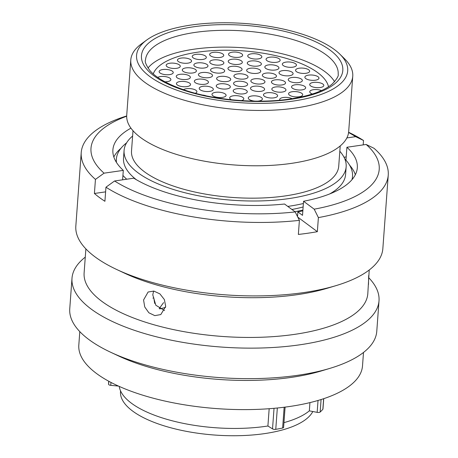 <?xml version="1.0" encoding="UTF-8"?>
<svg xmlns="http://www.w3.org/2000/svg" width="458" height="458" viewBox="0 0 458 458"><rect width="100%" height="100%" fill="white"/><g stroke="black" fill="none" stroke-linecap="round" stroke-linejoin="round"><path stroke-width="0.69" d="M191.015 25.058A105.844 39.651 4.2 0 0 146.755 39.989A105.844 39.651 4.2 0 0 169.815 87.461A105.844 39.651 4.2 0 0 293.257 101.063A105.844 39.651 4.2 0 0 339.865 54.17A105.844 39.651 4.2 0 0 191.015 25.058M339.865 54.17L344.519 58.744A111.283 41.689 -175.8 0 1 352.752 76.24A111.283 41.689 -175.8 0 1 295.513 108.042A111.283 41.689 -175.8 0 1 184.07 100.153A111.283 41.689 -175.8 0 1 130.788 59.941A111.283 41.689 -175.8 0 1 141.482 43.836L146.755 39.989M323.726 398.678L322.964 409.017A2.393 0.899 -175.8 0 1 322.867 409.246A109.76 41.117 -175.8 0 1 320.165 412.023A2.393 0.899 -175.8 0 1 319.094 412.418A2.393 0.899 -175.8 0 1 317.159 412.355L318.035 400.458M285.099 407.11L283.605 427.394A2.393 0.899 -175.8 0 1 282.626 428.035A109.76 41.117 -175.8 0 1 275.762 429.341A2.393 0.899 -175.8 0 1 275.659 429.358A2.393 0.899 -175.8 0 1 272.527 428.877L274.033 408.318M120.551 390.874L120.5 391.596A97.251 36.434 4.2 0 0 167.067 426.736A97.251 36.434 4.2 0 0 264.455 433.634A97.251 36.434 4.2 0 0 312.82 411.519M132.614 136.049A111.334 41.712 4.2 0 0 124.084 150.464L123.517 158.21A111.334 41.712 4.2 0 0 136.392 179.736M287.779 206.415A111.334 41.712 4.2 0 0 288.322 206.335A111.334 41.712 4.2 0 0 303.385 203.518M124.084 150.464A111.334 41.712 4.2 0 0 177.395 190.694A111.334 41.712 4.2 0 0 288.895 198.589A111.334 41.712 4.2 0 0 346.156 166.769A111.334 41.712 4.2 0 0 339.825 151.266M133.003 130.707L131.515 151.008A103.886 38.919 4.2 0 0 181.259 188.547A103.886 38.919 4.2 0 0 285.294 195.915A103.886 38.919 4.2 0 0 338.725 166.225L340.214 145.925M130.788 59.941L126.723 115.261A111.283 41.689 4.2 0 0 180.005 155.474A111.283 41.689 4.2 0 0 291.454 163.369A111.283 41.689 4.2 0 0 348.687 131.561L352.752 76.24M309.946 402.611L309.339 410.849L317.159 412.355M283.96 422.625A99.209 37.167 4.2 0 0 309.339 410.849M269.172 408.713L267.907 426.003L272.527 428.877M119.24 386.42A99.209 37.167 4.2 0 0 267.907 426.003M329.703 193.934A111.334 41.712 4.2 0 0 345.59 174.515L346.156 166.769M291.912 209.483A105.134 39.388 4.2 0 0 303.133 206.97M294.912 211.716A111.334 41.712 4.2 0 0 302.904 210.056M110.973 382.424L110.762 385.338L118.49 386.083M110.762 385.338A2.393 0.899 -175.8 0 1 108.586 384.314A109.76 41.117 -175.8 0 1 108.615 382.63L108.718 381.222M152.915 298.152L153.791 297.837L154.684 303.419M163.58 302.624L159.224 308.572M126.706 179.221A118.399 44.357 -175.8 0 1 122.927 175.414M116.452 162.424A118.399 44.357 -175.8 0 1 116.366 159.121A118.399 44.357 -175.8 0 1 126.603 142.85M344.777 158.869A118.399 44.357 -175.8 0 1 352.523 176.462A118.399 44.357 -175.8 0 1 351.962 179.719M165.699 306.396L164.365 299.549L159.916 293.887L153.848 291.088L148.106 292.009L143.566 299.984L144.734 306.946L148.861 312.785L154.815 315.631L160.792 314.577L165.699 306.396M164.577 310.558L155.829 305.24L152.766 294.815L153.642 291.053M368.633 277.617A153.922 57.668 -175.8 0 1 379.012 300.809L376.774 331.323A153.922 57.668 -175.8 0 1 329.955 368.352L321.39 370.928A142.226 53.283 -175.8 0 1 291.5 377.358A142.226 53.283 -175.8 0 1 118.759 356.043L110.659 352.248A153.922 57.668 -175.8 0 1 69.753 308.778L71.998 278.264A153.922 57.668 -175.8 0 1 85.274 257.133M363.497 352.454L362.513 365.879A142.226 53.283 -175.8 0 1 289.359 406.532A142.226 53.283 -175.8 0 1 146.921 396.439A142.226 53.283 -175.8 0 1 78.816 345.046L79.801 331.621M329.955 368.352A153.922 57.668 -175.8 0 1 297.608 375.314A153.922 57.668 -175.8 0 1 110.659 352.248M379.012 300.809A153.922 57.668 -175.8 0 1 299.847 344.8A153.922 57.668 -175.8 0 1 145.701 333.882A153.922 57.668 -175.8 0 1 71.998 278.264M369.217 269.997L367.808 293.71A142.226 53.283 -175.8 0 1 294.66 334.357A142.226 53.283 -175.8 0 1 152.222 324.27A142.226 53.283 -175.8 0 1 84.117 272.876L85.881 248.889M366.148 144.465L346.912 147.258A122.538 45.909 -175.8 0 1 357.314 167.794A122.538 45.909 -175.8 0 1 303.551 201.262L314.194 209.174A144.499 54.136 -175.8 0 0 366.148 144.465L374.026 148.3A153.922 57.668 -175.8 0 1 388.247 175.122L382.848 248.591A153.922 57.668 -175.8 0 1 336.035 285.62L327.47 288.197A142.226 53.283 -175.8 0 1 297.574 294.626A142.226 53.283 -175.8 0 1 124.834 273.311L116.738 269.516A153.922 57.668 -175.8 0 1 75.833 226.046L81.226 152.577A153.922 57.668 -175.8 0 1 126.689 115.96M336.035 285.62A153.922 57.668 -175.8 0 1 303.683 292.582A153.922 57.668 -175.8 0 1 116.738 269.516M302.847 210.846A112.966 42.319 -175.8 0 1 297.872 211.894L297.528 216.605M388.247 175.122A153.922 57.668 -175.8 0 1 318.39 217.596L317.354 231.679A153.922 57.668 -175.8 0 1 308.045 233.196A153.922 57.668 -175.8 0 1 298.358 234.433L299.395 220.355A153.922 57.668 -175.8 0 1 105.953 187.208L104.916 201.291A153.922 57.668 -175.8 0 1 94.411 193.482L95.447 179.399A153.922 57.668 -175.8 0 1 81.226 152.577M159.733 308.898L165.573 307.433M368.484 284.544L368.667 275.601M348.59 132.511A144.499 54.136 -175.8 0 1 355.643 136.656L363.52 140.486L363.194 144.894M346.861 137.927L355.643 136.656M95.447 179.399L104.058 173.17L123.299 170.382A122.538 45.909 -175.8 0 1 112.897 149.846A122.538 45.909 -175.8 0 1 130.948 128.154M104.058 173.17A144.499 54.136 -175.8 0 1 126.683 116.218M348.618 132.259A153.922 57.668 -175.8 0 1 363.52 140.486M113.83 156.991A122.538 45.909 -175.8 0 1 120.941 148.318M122.607 179.817L123.299 170.382M314.194 209.174L318.39 217.596M303.551 201.262L302.52 215.346L297.872 211.894M349.574 165.109A122.538 45.909 -175.8 0 1 355.345 174.727M345.962 160.168L346.912 147.258M299.395 220.355L295.204 211.934A144.499 54.136 -175.8 0 1 114.569 180.984L105.953 187.208M295.204 211.934L284.561 204.022A122.538 45.909 -175.8 0 1 133.805 178.191L114.569 180.984M94.411 193.482L105.609 191.856M297.797 217.138L317.354 231.679M344.021 157.249L346.202 156.934M180.068 81.535A7.07 2.651 -175.8 0 1 187.15 82.034A7.07 2.651 -175.8 0 1 190.534 84.593A7.07 2.651 -175.8 0 1 186.898 86.614A7.07 2.651 -175.8 0 1 179.817 86.11A7.07 2.651 -175.8 0 1 176.433 83.556A7.07 2.651 -175.8 0 1 180.068 81.535M170.731 84.673A7.07 2.651 -175.8 0 1 171.905 85.205M220.258 76.44A7.07 2.651 -175.8 0 1 227.334 76.938A7.07 2.651 -175.8 0 1 230.723 79.492A7.07 2.651 -175.8 0 1 227.088 81.513A7.07 2.651 -175.8 0 1 220.006 81.014A7.07 2.651 -175.8 0 1 216.617 78.461A7.07 2.651 -175.8 0 1 220.258 76.44M197.971 79.194A7.07 2.651 -175.8 0 1 205.052 79.698A7.07 2.651 -175.8 0 1 208.436 82.251A7.07 2.651 -175.8 0 1 204.8 84.272A7.07 2.651 -175.8 0 1 197.719 83.768A7.07 2.651 -175.8 0 1 194.335 81.215A7.07 2.651 -175.8 0 1 197.971 79.194M179.891 74.333A7.07 2.651 -175.8 0 1 186.973 74.837A7.07 2.651 -175.8 0 1 190.356 77.391A7.07 2.651 -175.8 0 1 186.721 79.411A7.07 2.651 -175.8 0 1 179.639 78.913A7.07 2.651 -175.8 0 1 176.256 76.354A7.07 2.651 -175.8 0 1 179.891 74.333M185.919 67.898A7.07 2.651 -175.8 0 1 193.001 68.397A7.07 2.651 -175.8 0 1 196.39 70.956A7.07 2.651 -175.8 0 1 192.749 72.977A7.07 2.651 -175.8 0 1 185.673 72.473A7.07 2.651 -175.8 0 1 182.284 69.919A7.07 2.651 -175.8 0 1 185.919 67.898M197.513 62.918A7.07 2.651 -175.8 0 1 204.589 63.416A7.07 2.651 -175.8 0 1 207.978 65.975A7.07 2.651 -175.8 0 1 204.342 67.996A7.07 2.651 -175.8 0 1 197.261 67.492A7.07 2.651 -175.8 0 1 193.871 64.939A7.07 2.651 -175.8 0 1 197.513 62.918M213.399 59.929A7.07 2.651 -175.8 0 1 220.481 60.433A7.07 2.651 -175.8 0 1 223.865 62.986A7.07 2.651 -175.8 0 1 220.229 65.007A7.07 2.651 -175.8 0 1 213.147 64.509A7.07 2.651 -175.8 0 1 209.764 61.95A7.07 2.651 -175.8 0 1 213.399 59.929M231.868 59.265A7.07 2.651 -175.8 0 1 238.944 59.769A7.07 2.651 -175.8 0 1 242.334 62.322A7.07 2.651 -175.8 0 1 238.698 64.343A7.07 2.651 -175.8 0 1 231.616 63.845A7.07 2.651 -175.8 0 1 228.227 61.286A7.07 2.651 -175.8 0 1 231.868 59.265M157.724 77.402A7.07 2.651 -175.8 0 1 160.409 76.578A7.07 2.651 -175.8 0 1 167.491 77.081A7.07 2.651 -175.8 0 1 170.874 79.635A7.07 2.651 -175.8 0 1 167.239 81.656A7.07 2.651 -175.8 0 1 164.954 81.81M162.773 69.536A7.07 2.651 -175.8 0 1 169.849 70.04A7.07 2.651 -175.8 0 1 173.239 72.593A7.07 2.651 -175.8 0 1 169.603 74.614A7.07 2.651 -175.8 0 1 162.521 74.11A7.07 2.651 -175.8 0 1 159.132 71.557A7.07 2.651 -175.8 0 1 162.773 69.536M169.809 63.238A7.07 2.651 -175.8 0 1 176.891 63.742A7.07 2.651 -175.8 0 1 180.275 66.296A7.07 2.651 -175.8 0 1 176.639 68.316A7.07 2.651 -175.8 0 1 169.557 67.813A7.07 2.651 -175.8 0 1 166.174 65.259A7.07 2.651 -175.8 0 1 169.809 63.238M202.058 72.553A7.07 2.651 -175.8 0 1 209.14 73.057A7.07 2.651 -175.8 0 1 212.529 75.61A7.07 2.651 -175.8 0 1 208.888 77.631A7.07 2.651 -175.8 0 1 201.812 77.133A7.07 2.651 -175.8 0 1 198.423 74.574A7.07 2.651 -175.8 0 1 202.058 72.553M214.201 67.927A7.07 2.651 -175.8 0 1 221.283 68.431A7.07 2.651 -175.8 0 1 224.666 70.984A7.07 2.651 -175.8 0 1 221.031 73.005A7.07 2.651 -175.8 0 1 213.949 72.507A7.07 2.651 -175.8 0 1 210.566 69.948A7.07 2.651 -175.8 0 1 214.201 67.927M231.605 66.376A7.07 2.651 -175.8 0 1 238.687 66.879A7.07 2.651 -175.8 0 1 242.076 69.433A7.07 2.651 -175.8 0 1 238.435 71.454A7.07 2.651 -175.8 0 1 231.359 70.95A7.07 2.651 -175.8 0 1 227.97 68.397A7.07 2.651 -175.8 0 1 231.605 66.376M250.291 68.253A7.07 2.651 -175.8 0 1 257.373 68.752A7.07 2.651 -175.8 0 1 260.762 71.311A7.07 2.651 -175.8 0 1 257.127 73.332A7.07 2.651 -175.8 0 1 250.045 72.828A7.07 2.651 -175.8 0 1 246.656 70.274A7.07 2.651 -175.8 0 1 250.291 68.253M265.978 73.125A7.07 2.651 -175.8 0 1 273.06 73.629A7.07 2.651 -175.8 0 1 276.443 76.183A7.07 2.651 -175.8 0 1 272.808 78.203A7.07 2.651 -175.8 0 1 265.726 77.705A7.07 2.651 -175.8 0 1 262.342 75.146A7.07 2.651 -175.8 0 1 265.978 73.125M275.069 79.887A7.07 2.651 -175.8 0 1 282.151 80.385A7.07 2.651 -175.8 0 1 285.534 82.944A7.07 2.651 -175.8 0 1 281.899 84.959A7.07 2.651 -175.8 0 1 274.817 84.461A7.07 2.651 -175.8 0 1 271.434 81.908A7.07 2.651 -175.8 0 1 275.069 79.887M275.481 86.974A7.07 2.651 -175.8 0 1 282.563 87.478A7.07 2.651 -175.8 0 1 285.952 90.031A7.07 2.651 -175.8 0 1 282.311 92.052A7.07 2.651 -175.8 0 1 275.229 91.554A7.07 2.651 -175.8 0 1 271.846 88.995A7.07 2.651 -175.8 0 1 275.481 86.974M267.123 92.779A7.07 2.651 -175.8 0 1 274.205 93.277A7.07 2.651 -175.8 0 1 277.594 95.837A7.07 2.651 -175.8 0 1 273.953 97.857A7.07 2.651 -175.8 0 1 266.871 97.354A7.07 2.651 -175.8 0 1 263.487 94.8A7.07 2.651 -175.8 0 1 267.123 92.779M255.221 101.149A7.07 2.651 -175.8 0 1 248.27 97.983A7.07 2.651 -175.8 0 1 251.911 95.962A7.07 2.651 -175.8 0 1 258.988 96.461A7.07 2.651 -175.8 0 1 262.377 99.014A7.07 2.651 -175.8 0 1 258.741 101.035A7.07 2.651 -175.8 0 1 257.425 101.166M231.456 99.758A7.07 2.651 -175.8 0 1 229.687 97.817A7.07 2.651 -175.8 0 1 233.322 95.796A7.07 2.651 -175.8 0 1 240.404 96.294A7.07 2.651 -175.8 0 1 243.788 98.848A7.07 2.651 -175.8 0 1 241.452 100.605M215.621 92.316A7.07 2.651 -175.8 0 1 222.703 92.819A7.07 2.651 -175.8 0 1 226.086 95.373A7.07 2.651 -175.8 0 1 222.451 97.394A7.07 2.651 -175.8 0 1 215.369 96.896A7.07 2.651 -175.8 0 1 211.985 94.337A7.07 2.651 -175.8 0 1 215.621 92.316M181.082 58.08A7.07 2.651 -175.8 0 1 188.158 58.578A7.07 2.651 -175.8 0 1 191.547 61.132A7.07 2.651 -175.8 0 1 187.912 63.152A7.07 2.651 -175.8 0 1 180.83 62.654A7.07 2.651 -175.8 0 1 177.441 60.101A7.07 2.651 -175.8 0 1 181.082 58.08M195.875 54.376A7.07 2.651 -175.8 0 1 202.957 54.88A7.07 2.651 -175.8 0 1 206.34 57.433A7.07 2.651 -175.8 0 1 202.705 59.454A7.07 2.651 -175.8 0 1 195.623 58.956A7.07 2.651 -175.8 0 1 192.24 56.397A7.07 2.651 -175.8 0 1 195.875 54.376M213.268 52.372A7.07 2.651 -175.8 0 1 220.35 52.876A7.07 2.651 -175.8 0 1 223.739 55.429A7.07 2.651 -175.8 0 1 220.098 57.45A7.07 2.651 -175.8 0 1 213.022 56.952A7.07 2.651 -175.8 0 1 209.632 54.393A7.07 2.651 -175.8 0 1 213.268 52.372M232.166 52.189A7.07 2.651 -175.8 0 1 239.248 52.693A7.07 2.651 -175.8 0 1 242.631 55.246A7.07 2.651 -175.8 0 1 238.996 57.267A7.07 2.651 -175.8 0 1 231.914 56.763A7.07 2.651 -175.8 0 1 228.531 54.21A7.07 2.651 -175.8 0 1 232.166 52.189M251.379 53.838A7.07 2.651 -175.8 0 1 258.461 54.336A7.07 2.651 -175.8 0 1 261.844 56.895A7.07 2.651 -175.8 0 1 258.209 58.916A7.07 2.651 -175.8 0 1 251.127 58.412A7.07 2.651 -175.8 0 1 247.744 55.859A7.07 2.651 -175.8 0 1 251.379 53.838M269.699 57.21A7.07 2.651 -175.8 0 1 276.781 57.714A7.07 2.651 -175.8 0 1 280.164 60.267A7.07 2.651 -175.8 0 1 276.529 62.288A7.07 2.651 -175.8 0 1 269.447 61.79A7.07 2.651 -175.8 0 1 266.064 59.231A7.07 2.651 -175.8 0 1 269.699 57.21M285.975 62.105A7.07 2.651 -175.8 0 1 293.057 62.609A7.07 2.651 -175.8 0 1 296.446 65.162A7.07 2.651 -175.8 0 1 292.805 67.183A7.07 2.651 -175.8 0 1 285.729 66.679A7.07 2.651 -175.8 0 1 282.34 64.126A7.07 2.651 -175.8 0 1 285.975 62.105M299.189 68.208A7.07 2.651 -175.8 0 1 306.27 68.706A7.07 2.651 -175.8 0 1 309.66 71.259A7.07 2.651 -175.8 0 1 306.018 73.28A7.07 2.651 -175.8 0 1 298.942 72.782A7.07 2.651 -175.8 0 1 295.553 70.229A7.07 2.651 -175.8 0 1 299.189 68.208M308.509 75.129A7.07 2.651 -175.8 0 1 315.591 75.633A7.07 2.651 -175.8 0 1 318.974 78.186A7.07 2.651 -175.8 0 1 315.339 80.207A7.07 2.651 -175.8 0 1 308.257 79.709A7.07 2.651 -175.8 0 1 304.873 77.15A7.07 2.651 -175.8 0 1 308.509 75.129M313.346 82.446A7.07 2.651 -175.8 0 1 320.428 82.95A7.07 2.651 -175.8 0 1 323.812 85.503A7.07 2.651 -175.8 0 1 320.176 87.524A7.07 2.651 -175.8 0 1 313.095 87.026A7.07 2.651 -175.8 0 1 309.705 84.467A7.07 2.651 -175.8 0 1 313.346 82.446M312.396 94.027A7.07 2.651 -175.8 0 1 309.757 91.715A7.07 2.651 -175.8 0 1 313.398 89.694A7.07 2.651 -175.8 0 1 321.51 90.552M250.91 60.994A7.07 2.651 -175.8 0 1 257.991 61.498A7.07 2.651 -175.8 0 1 261.375 64.051A7.07 2.651 -175.8 0 1 257.74 66.072A7.07 2.651 -175.8 0 1 250.658 65.568A7.07 2.651 -175.8 0 1 247.274 63.015A7.07 2.651 -175.8 0 1 250.91 60.994M268.468 64.927A7.07 2.651 -175.8 0 1 275.55 65.431A7.07 2.651 -175.8 0 1 278.933 67.984A7.07 2.651 -175.8 0 1 275.298 70.005A7.07 2.651 -175.8 0 1 268.216 69.507A7.07 2.651 -175.8 0 1 264.833 66.948A7.07 2.651 -175.8 0 1 268.468 64.927M282.638 70.641A7.07 2.651 -175.8 0 1 289.719 71.145A7.07 2.651 -175.8 0 1 293.103 73.698A7.07 2.651 -175.8 0 1 289.467 75.719A7.07 2.651 -175.8 0 1 282.386 75.215A7.07 2.651 -175.8 0 1 279.002 72.662A7.07 2.651 -175.8 0 1 282.638 70.641M237.553 73.927A7.07 2.651 -175.8 0 1 244.635 74.431A7.07 2.651 -175.8 0 1 248.018 76.984A7.07 2.651 -175.8 0 1 244.383 79.005A7.07 2.651 -175.8 0 1 237.301 78.501A7.07 2.651 -175.8 0 1 233.918 75.948A7.07 2.651 -175.8 0 1 237.553 73.927M254.493 78.833A7.07 2.651 -175.8 0 1 261.575 79.337A7.07 2.651 -175.8 0 1 264.959 81.89A7.07 2.651 -175.8 0 1 261.323 83.911A7.07 2.651 -175.8 0 1 254.242 83.408A7.07 2.651 -175.8 0 1 250.852 80.854A7.07 2.651 -175.8 0 1 254.493 78.833M254.133 86.247A7.07 2.651 -175.8 0 1 261.209 86.751A7.07 2.651 -175.8 0 1 264.598 89.304A7.07 2.651 -175.8 0 1 260.963 91.325A7.07 2.651 -175.8 0 1 253.881 90.827A7.07 2.651 -175.8 0 1 250.492 88.268A7.07 2.651 -175.8 0 1 254.133 86.247M236.832 88.76A7.07 2.651 -175.8 0 1 243.914 89.264A7.07 2.651 -175.8 0 1 247.297 91.818A7.07 2.651 -175.8 0 1 243.662 93.838A7.07 2.651 -175.8 0 1 236.58 93.335A7.07 2.651 -175.8 0 1 233.196 90.781A7.07 2.651 -175.8 0 1 236.832 88.76M291.878 77.511A7.07 2.651 -175.8 0 1 298.96 78.015A7.07 2.651 -175.8 0 1 302.349 80.568A7.07 2.651 -175.8 0 1 298.713 82.589A7.07 2.651 -175.8 0 1 291.632 82.091A7.07 2.651 -175.8 0 1 288.242 79.532A7.07 2.651 -175.8 0 1 291.878 77.511M295.198 84.799A7.07 2.651 -175.8 0 1 302.28 85.302A7.07 2.651 -175.8 0 1 305.663 87.856A7.07 2.651 -175.8 0 1 302.028 89.877A7.07 2.651 -175.8 0 1 294.946 89.373A7.07 2.651 -175.8 0 1 291.563 86.82A7.07 2.651 -175.8 0 1 295.198 84.799M292.233 91.715A7.07 2.651 -175.8 0 1 299.314 92.213A7.07 2.651 -175.8 0 1 302.698 94.772A7.07 2.651 -175.8 0 1 299.063 96.787A7.07 2.651 -175.8 0 1 291.981 96.289A7.07 2.651 -175.8 0 1 288.592 93.735A7.07 2.651 -175.8 0 1 292.233 91.715M279.849 100.216A7.07 2.651 -175.8 0 1 279.661 99.523A7.07 2.651 -175.8 0 1 283.296 97.502A7.07 2.651 -175.8 0 1 292.152 98.693M202.516 95.041A7.07 2.651 -175.8 0 1 206.1 95.825M219.892 83.854A7.07 2.651 -175.8 0 1 226.973 84.358A7.07 2.651 -175.8 0 1 230.363 86.911A7.07 2.651 -175.8 0 1 226.721 88.932A7.07 2.651 -175.8 0 1 219.645 88.428A7.07 2.651 -175.8 0 1 216.256 85.875A7.07 2.651 -175.8 0 1 219.892 83.854M183.481 89.705A7.07 2.651 -175.8 0 1 186.435 88.709A7.07 2.651 -175.8 0 1 193.516 89.213A7.07 2.651 -175.8 0 1 196.9 91.766A7.07 2.651 -175.8 0 1 195.32 93.272M202.865 86.327A7.07 2.651 -175.8 0 1 209.947 86.825A7.07 2.651 -175.8 0 1 213.331 89.384A7.07 2.651 -175.8 0 1 209.695 91.405A7.07 2.651 -175.8 0 1 202.613 90.902A7.07 2.651 -175.8 0 1 199.224 88.348A7.07 2.651 -175.8 0 1 202.865 86.327M237.192 81.347A7.07 2.651 -175.8 0 1 244.274 81.845A7.07 2.651 -175.8 0 1 247.658 84.398A7.07 2.651 -175.8 0 1 244.022 86.419A7.07 2.651 -175.8 0 1 236.941 85.921A7.07 2.651 -175.8 0 1 233.557 83.362A7.07 2.651 -175.8 0 1 237.192 81.347M153.23 73.898A88.383 33.113 -175.8 0 1 197.919 52.149A88.383 33.113 -175.8 0 1 328.506 86.774A88.383 33.113 -175.8 0 0 197.919 52.149A88.383 33.113 -175.8 0 0 153.23 73.898M147.974 68.036A96.598 36.188 -175.8 0 1 193.952 49.201A96.598 36.188 -175.8 0 1 334.563 81.736M195.188 32.404A96.598 36.188 4.2 0 0 145.507 60.009C144.596 61.521 146.05 65.03 149.869 70.526C156.533 78.232 169.088 85.062 187.522 91.028C217.292 100.508 258.667 103.737 289.971 99.02C310.146 95.882 324.264 90.85 332.325 83.928C336.905 79.045 338.851 75.788 338.176 74.162A96.598 36.188 4.2 0 0 291.923 39.256A96.598 36.188 4.2 0 0 195.188 32.404M290.893 99.306A100.949 37.819 -175.8 0 1 154.008 75.851A100.949 37.819 -175.8 0 1 193.379 26.816A100.949 37.819 -175.8 0 1 330.264 50.271A100.949 37.819 -175.8 0 1 290.893 99.306M321.081 399.536L320.165 412.023M277.33 408.004L275.762 429.341M108.586 384.314L108.809 381.274M282.626 428.035L284.155 407.231M322.867 409.246L323.64 398.706M116.366 159.121L116.16 161.949M352.523 176.462L352.317 179.296"/></g></svg>
